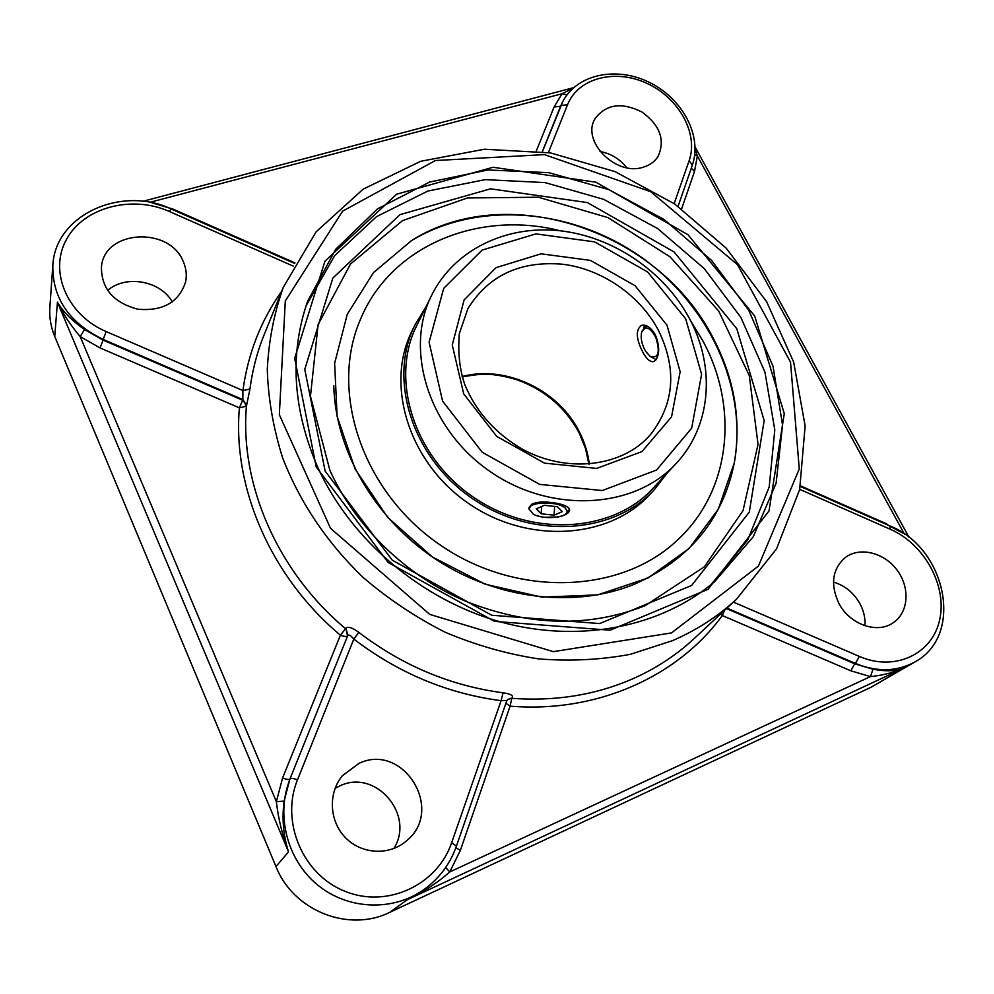<?xml version="1.0" encoding="UTF-8"?>
<svg xmlns="http://www.w3.org/2000/svg" width="994" height="994" viewBox="0 0 994 994"><rect width="100%" height="100%" fill="white"/><g stroke="black" fill="none" stroke-linecap="round" stroke-linejoin="round"><path stroke-width="1.49" d="M317.658 467.093C292.708 409.106 289.366 353.814 307.631 301.219L335.723 249.27L377.558 208.852L429.582 182.064L487.992 169.974L548.924 172.683L608.738 189.593L663.992 219.425L711.58 260.391L748.718 310.227L773.009 366.19L782.551 425.059L776.103 483.221L753.278 536.735L714.773 581.515C661.867 626.729 580.111 643.839 500.703 621.983C421.381 599.929 350.534 539.655 317.658 467.093M316.229 466.981L388.082 562.43L494.59 621.387L610.117 630.208L708.063 589.293L769.008 510.966L784.266 413.616L754.744 316.092L687.997 234.733L595.841 182.188L493.036 167.265L396.631 194.215L324.926 261.211L294.671 358.362L316.229 466.981M711.033 584.634L747.736 539.916L769.194 487.01L774.798 429.83L764.945 372.129L740.853 317.384L704.336 268.666L657.693 228.583L603.606 199.322L545.06 182.598L485.32 179.628L427.905 191.01L376.49 216.655L334.729 255.582L306.053 305.829M325.137 471.081L392.282 560.194L491.67 615.236L599.68 623.573L691.638 585.454L749.29 512.096L764.162 420.574L736.778 328.679L674.106 251.954L587.33 202.552L490.514 188.823L399.948 214.654L332.841 278.047L304.773 369.408L325.137 471.081M422.462 890.649L407.291 899.719L904.291 667.869C894.289 672.404 883.007 675.311 870.433 676.591L449.735 871.962C437.484 882.809 423.332 892.065 407.291 899.719L389.909 912.268L871.166 687.202L915.052 661.855C964.665 635.054 945.903 547.831 890.052 526L890.326 529.28C924.221 543.979 947.369 585.665 939.678 619.734C932.509 654.015 894.861 671.981 859.363 656.425L733.41 602.103M455.861 847.671L460.346 850.404L449.735 871.962L445.685 867.464M695.117 148.678L697.341 155.946L694.744 154.704M871.166 687.202L904.291 667.869C896.6 671.186 886.176 671.646 873.03 669.235L870.433 676.591L850.802 670.813L722.29 615.547L720.687 613.932M149.672 202.366L562.082 93.734L572.892 88.304M542.339 151.635L560.591 106.246L554.08 107.017L562.082 93.734L567.015 94.828M276.357 801.636L284.11 801.139L289.888 779.097C288.881 779.83 286.446 779.47 282.594 778.004L276.357 801.636L80.179 336.568C70.723 325.46 63.144 313.992 57.441 302.164L288.533 851.895C282.321 835.159 278.258 818.397 276.357 801.636M281.687 291.304C260.962 320.254 248.04 353.342 242.909 390.543L106.196 331.586C66.809 314.924 48.482 270.741 66.697 239.007C84.328 207 132.252 194.836 169.328 211.486L171.154 208.988C121.753 185.207 55.005 214.741 52.819 265.572L49.849 307.457C49.191 317.297 50.818 326.976 54.745 336.494L275.959 866.532L288.533 851.895C283.327 835.594 281.849 818.671 284.11 801.139M422.438 890.674L424.426 889.245C393.462 911.672 347.962 910.144 317.397 884.797C286.732 859.574 275.611 814.446 290.149 778.737C291.167 778.004 293.615 778.364 297.504 779.83L353.802 639.08C350.957 635.651 348.981 634.396 347.85 635.303L289.888 779.097L347.85 635.303L345.912 628.208C348.173 626.282 352.485 627.674 358.846 632.395L353.802 639.08C398.408 673.087 447.499 693.626 501.1 700.683C504.728 700.248 506.555 700.459 506.592 701.292L507.648 699.54L512.233 697.863L507.449 699.751M246.674 405.552L242.847 399.588L242.909 390.543L249.941 389.052L246.425 406.161C239.74 483.929 277.028 571.252 345.601 628.73L340.383 635.191C344.073 636.595 346.446 636.806 347.54 635.825L345.912 628.208M100.046 347.925L239.392 407.863L242.598 400.209L103.065 340.11L100.046 347.925L80.179 336.568L84.565 329.536C71.891 320.652 62.858 311.532 57.441 302.164L54.745 336.494M151.722 202.764L172.919 209.063L294.982 262.888M275.959 866.532C293.255 910.852 348.757 932.844 389.909 912.268M865.004 625.748C865.426 618.28 863.761 610.987 860.034 603.88C853.796 592.784 844.95 585.516 833.481 582.086M626.717 167.725C619.834 158.965 610.937 153.548 600.016 151.498M172.26 301.965C160.742 280.793 125.778 274.419 107.6 290.484M393.897 848.516C415.306 814.496 375.446 768.586 339.948 785.844L335.09 788.317M333.773 385.622C335.326 450.394 374.614 518.831 435.832 559.287C497.124 599.643 574.992 608.527 634.483 584.211C689.786 559.423 723.06 518.992 734.293 462.893C748.084 386.778 707.765 302.996 639.043 255.657C570.308 208.367 477.654 200.602 411.479 240.647L373.508 272.592L347.291 314.228L334.63 363.307L337.115 416.324L355.156 469.168L387.71 517.414L432.291 556.913L485.209 584.223L541.929 597.158L597.667 594.884L647.951 578.048L689.091 548.502L718.401 509.003L734.305 462.806C741.499 420.114 734.429 378.49 713.096 337.935C658.798 230.72 507.251 179.206 410.808 241.057M506.592 701.292L456.408 846.155L451.661 842.663L501.1 700.683L503.076 692.806C510.481 693.874 513.538 695.551 512.233 697.863M358.933 763.404C403.104 742.046 445.374 809.948 406.372 840.961C389.424 855.834 361.642 854.467 345.465 837.669C329.126 821.056 327.97 792.839 342.483 775.668L358.933 763.404M838.725 603.085C830.164 584.186 832.338 569.015 845.248 557.559C859.835 546.414 884.424 552.577 897.309 570.407C910.442 588.075 908.504 613.136 892.774 623.039C876.658 634.135 849.274 624.108 838.725 603.085M183.306 261.683C186.251 268.392 187.009 275.189 185.58 282.06C178.796 302.325 162.892 311.37 137.868 309.221C113.44 302.698 101.301 288.583 101.45 266.889C104.233 229.626 169.738 226.147 183.306 261.683M643.416 167.141C616.019 176.708 580.67 140.837 595.207 118.485C606.203 104.097 621.784 101.947 641.962 112.011C660.153 125.331 665.483 140.204 657.941 156.654C654.624 161.724 649.79 165.215 643.416 167.141M642.397 351.354C635.949 338.345 635.638 329.685 641.478 325.361C646.311 324.292 650.896 327.386 655.245 334.655C659.594 345.34 659.792 353.777 655.854 359.952L653.667 361.605C650.026 362.251 646.274 358.834 642.397 351.354M529.007 507.971L529.019 507.76C531.455 502.33 540.152 500.752 555.099 503.001C564.319 504.567 569.152 506.952 569.599 510.183C569.413 512.332 566.953 514.258 562.219 515.961M558.715 516.93L543.469 517.327L538.139 515.985M418.822 321.435L416.759 325.423C389.772 378.987 413.579 456.321 472.982 496.876C532.076 537.891 612.813 532.535 653.207 488.216L656.202 484.861M425.867 307.047L414.983 324.864C387.797 379.074 411.926 457.252 472.013 498.292C531.79 539.779 613.435 534.412 654.375 489.669L667.123 473.144M560.194 230.782C479.009 209.933 391.015 245.282 360.462 319.36C329.101 391.251 361.928 491.483 439.969 544.836C517.663 598.686 623.014 593.592 678.977 538.636C731.323 489.06 738.641 406.658 702.882 340.93L690.432 320.441M414.983 324.864L411.988 331.014C384.926 384.964 408.832 462.67 468.497 503.399C527.826 544.588 608.949 539.195 649.691 494.664L654.375 489.669M650.275 356.448L656.09 359.642M646.771 325.883L641.764 331.735C645.392 325.224 650.101 327.188 655.903 337.649C660.364 352.646 658.426 358.859 650.051 356.299L645.64 351.329C641.664 344.297 640.372 337.761 641.764 331.735M643.516 327.834L644.957 325.274M532.15 503.933L528.932 508.965L533.368 514.221C545.159 520.719 572.706 517.017 566.12 509.4C562.766 501.56 531.243 500.715 529.094 508.145C529.964 505.673 532.821 503.759 537.655 502.392M569.5 509.338L567.972 511.04M532.983 503.56L532.337 504.567M528.932 508.965L529.094 508.145M536.226 508.891L544.29 505.312L557.361 506.704L562.219 511.649L554.093 515.165L541.183 513.799L536.226 508.891M541.183 513.799L541.631 506.493M554.093 515.165L554.615 506.418M671.484 632.917L553.323 651.654L429.706 614.379L330.53 528.311L279.339 414.697L285.303 300.971L342.582 211.175L435.434 160.519L544.476 154.629L650.759 191.718L737.486 264.665L790.528 362.151L799.263 468.932L758.434 566.095L671.484 632.917M460.346 850.404L510.096 706.15L505.909 703.267M724.576 610.304L722.29 615.547C678.206 676.255 597.344 713.369 510.096 706.15L511.786 698.322C555.037 701.466 595.021 695.104 631.749 679.25C655.208 668.974 675.895 655.518 693.824 638.894L736.417 599.307L776.562 548.812L799.661 489.557L805.14 425.941L793.659 362.089L766.635 301.729L726.129 248.09L674.653 203.956L615.038 171.614L550.49 152.914L484.451 149.224L420.711 161.276L363.245 189.108L316.129 231.813L283.29 287.341C274.046 313.346 268.715 340.768 267.287 369.606C268.218 398.917 273.338 428.315 282.619 457.799C299.803 502.181 326.492 541.941 362.698 577.092C387.983 598.81 415.467 617.199 445.163 632.246C475.666 645.131 506.803 654.015 538.549 658.885C570.171 661.395 600.811 659.854 630.469 654.288L672.23 640.757C696.57 630.246 717.966 616.429 736.417 599.307M691.302 168.172L694.52 171.453L697.341 155.946L904.391 534.051M681.611 208.877L694.52 171.453M903.31 533.306L886.673 524.509M886.797 523.9L800.481 485.83M873.03 669.235L854.753 663.843L850.802 670.813M726.949 608.104L855.412 663.433L854.753 663.843L726.44 608.577M859.363 656.425L855.412 663.433C877.255 672.279 897.135 671.758 915.052 661.855M548.402 152.567L567.537 104.73L560.989 105.488L560.591 106.246L562.703 101.723M554.08 107.017L536.35 150.827M84.565 329.536L103.065 340.11L103.165 339.426L242.847 399.588L246.425 406.161L239.392 407.863C232.422 487.234 270.38 576.47 340.383 635.191L282.594 778.004M52.819 265.572C52.396 298.212 69.182 322.826 103.165 339.426L106.196 331.586M329.958 470.584L310.451 396.258L318.105 324.603L350.509 264.019L402.533 220.618L467.515 197.955L538.326 197.222L607.968 217.611L670.006 256.787L718.712 311.06L749.277 375.57L758.049 444.38L743.04 510.593L704.398 566.766L645.156 605.669C588.957 627.761 529.243 626.332 466.049 601.395C406.285 575.936 355.79 527.118 329.958 470.584M249.941 389.052C252.389 370.253 257.048 352.361 263.895 335.363L283.29 287.341M503.076 692.806C450.605 685.823 402.52 665.682 358.846 632.395M451.661 842.663C437.546 884.772 387.461 908.678 345.092 891.345C302.487 874.645 280.345 821.28 297.504 779.83M799.71 489.334L890.326 529.28M169.328 211.486L293.218 266.094M692.085 165.687L692.333 165.178C702.497 135.83 682.518 98.779 649.852 82.626C617.373 66.151 577.39 73.668 562.902 101.338L542.426 151.647M678.07 206.342L692.333 165.178L689.153 160.593L674.168 203.621M567.537 104.73C578.098 77.917 615.311 68.474 647.032 83.421C678.902 97.971 698.695 133.618 689.153 160.593M589.305 464.111C587.988 453.276 584.82 442.802 579.775 432.713C559.324 390.381 506.07 364.736 462.073 376.515M658.5 330.43C677.1 368.849 674.479 403.527 650.623 434.453C623.325 466.72 567.127 474.225 521.291 448.58C494.888 432.8 476.089 411.591 464.919 384.939C459.626 369.78 457.762 352.659 459.34 333.549L467.901 308.662C488.539 275.413 520.173 260.602 562.778 264.242C602.153 269.163 640.024 295.342 658.5 330.43M431.62 295.317C403.986 350.074 428.849 429.681 490.34 471.678C551.508 514.134 634.744 508.94 676.032 463.589C711.53 426.016 715.556 366.662 689.513 318.676C664.191 271.25 612.776 236.46 559.411 230.695C506.145 225.017 454.121 249.805 431.62 295.317L414.871 329.486M685.686 318.85L701.602 374.266L691.675 428.19L656.599 470.013L602.339 490.527L539.692 484.401L482.202 452.258L442.566 401.054L429.097 342.234L443.684 288.397L482.127 250.09L535.928 233.888L594.623 241.877L647.666 272.008L685.686 318.85M666.986 325.175L635.079 285.725L590.436 260.391L541.084 253.818L496.043 267.647L464.123 299.915L452.258 344.955L463.713 393.91L496.739 436.403L544.513 463.142L596.624 468.422L641.975 451.574L671.546 416.846L680.157 371.744L666.986 325.175M695.104 146.975L909.212 537.617M142.763 201.335L573.613 87.658M424.426 889.245C439.51 878.174 450.17 863.811 456.408 846.155M800.344 486.451L890.052 526M171.154 208.988L294.659 263.447M562.505 102.096L562.902 101.338M462.198 376.912C480.177 373.881 489.893 371.967 516.569 379.633C544.724 389.71 565.698 407.702 579.49 433.62L585.528 448.629L588.908 464.148M650.088 491.421L676.032 463.589M678.33 539.257L678.977 538.636M360.114 320.18L360.462 319.36M568.133 510.928L566.965 511.798"/></g></svg>
